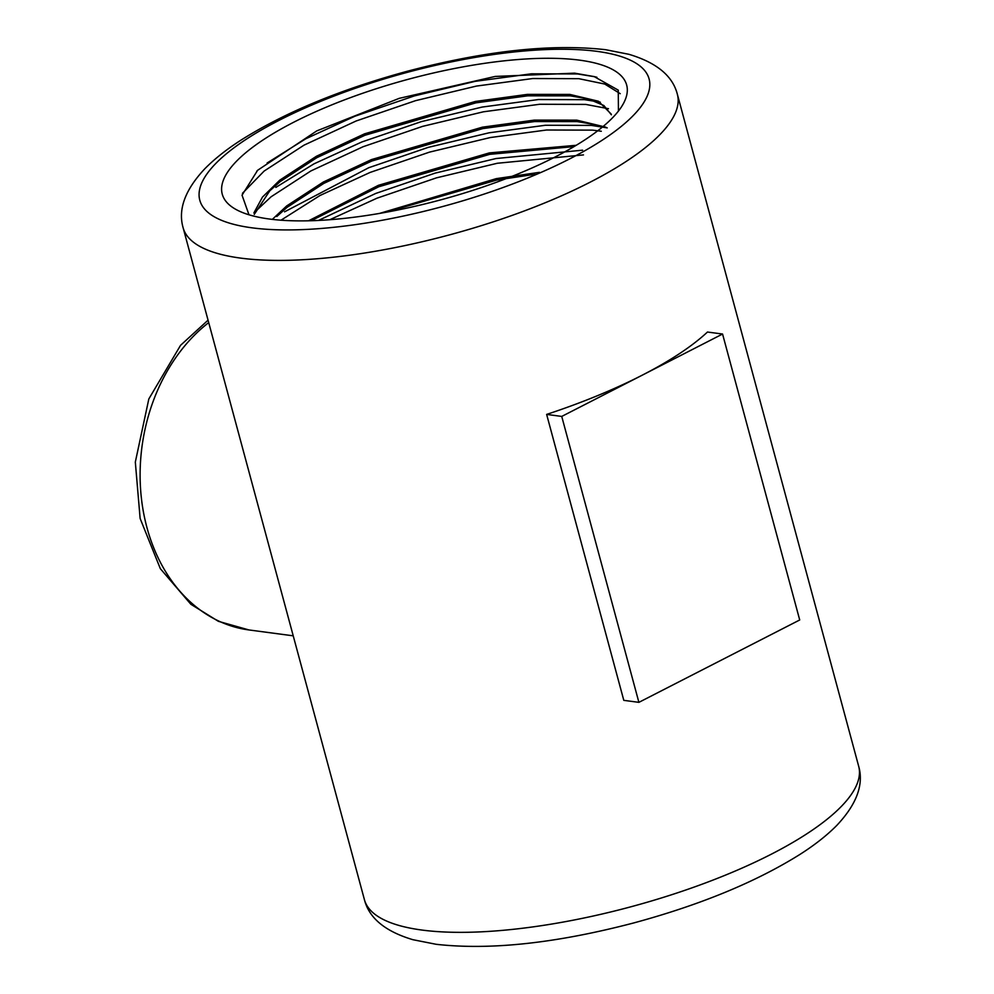 <?xml version="1.0" encoding="UTF-8"?>
<svg xmlns="http://www.w3.org/2000/svg" width="994" height="994" viewBox="0 0 994 994"><rect width="100%" height="100%" fill="white"/><g stroke="black" fill="none" stroke-linecap="round" stroke-linejoin="round"><path stroke-width="1.49" d="M539.469 172.335L496.292 178.634L379.497 213.424M576.197 145.298L489.359 152.902L378.441 185.306L308.55 220.805M605.806 127.157L576.756 120.15L534.263 120.125L482.413 127.17L371.495 159.574L323.348 182.014L286.645 205.969L272.319 219.388M611.198 114.074L598.487 101.251L569.823 94.418L527.317 94.393L475.467 101.438L364.549 133.83L316.415 156.269L279.699 180.225L262.491 197.073L253.892 212.927M620.231 93.684L604.737 84.043L578.806 78.675L532.709 78.538L476.474 86.068L415.629 100.642L356.175 120.97L303.965 145.186L264.143 171.055L242.461 193.296M608.477 108.706L585.752 104.407L539.655 104.271L483.419 111.8L422.574 126.375L363.121 146.714L310.911 170.931L271.089 196.787L255.098 211.772M601.295 131.258L592.685 130.139L546.588 130.003L490.353 137.532L429.52 152.119L370.066 172.447L320.006 195.495L280.979 220.208M583.478 154.902L497.298 163.264L436.465 177.851L377.012 198.179L329.784 219.724M594.822 76.762L577.526 73.941L531.43 73.804L475.194 81.334L414.349 95.909L354.895 116.236L305.779 138.787L267.125 162.991M600.277 102.146L584.472 99.673L538.375 99.537L482.14 107.066L421.294 121.641L361.841 141.968L313.967 163.861L275.847 187.394M607.222 127.878L591.418 125.406L545.321 125.269L489.073 132.798L428.24 147.373L368.786 167.7L284.557 211.834M582.583 150.181L496.018 158.531L435.186 173.105L375.732 193.445L318.49 220.444M611.372 114.795L603.855 105.513L588.299 98.928L570.208 95.846L527.702 95.822L475.853 102.867L364.935 135.271L316.8 157.711L280.084 181.653L269.759 190.848L254.265 214.406M595.182 124.648L577.141 121.579L534.648 121.554L482.798 128.599L371.88 161.003L323.733 183.443L287.03 207.398L276.779 216.518M574.01 146.603L489.744 154.331L378.826 186.735L311.221 220.73M534.996 174.273L496.677 180.063L386.455 212.194M248.985 214.791L242.039 195.172L257.62 170.297L316.751 130.91L399.203 98.356L495.211 76.439L574.607 73.158L594.176 76.588L618.256 90.143L618.442 111.042M561.734 416.424L546.638 414.411A255.967 76.314 164.9 0 0 642.149 375.223A255.967 76.314 164.9 0 0 707.467 332.033L722.563 334.034L561.734 416.424L638.894 702.348L799.71 619.97L722.563 334.034M546.638 414.411L623.797 700.348L638.894 702.348M579.527 60.149A209.436 62.436 164.9 0 1 621.623 106.594A209.436 62.436 164.9 0 1 440.715 199.869A209.436 62.436 164.9 0 1 237.454 210.243A209.436 62.436 164.9 0 1 318.552 110.471A209.436 62.436 164.9 0 1 579.527 60.149M596.76 51.328A232.695 69.381 -15.1 0 0 212.468 167.029A232.695 69.381 -15.1 0 0 464.136 200.403A232.695 69.381 -15.1 0 0 596.76 51.328M422.003 930.061A255.967 76.314 -15.1 0 0 705.902 882.784A255.967 76.314 -15.1 0 0 858.679 766.287C863.935 784.577 856.679 804.245 836.898 825.306C827.12 835.221 814.881 844.875 800.158 854.281C756.173 881.864 700.782 904.739 633.973 922.879C556.242 943.256 490.303 950.388 436.18 944.3L412.92 939.703C385.237 931.453 369.06 918.096 364.413 899.657A255.967 76.314 -15.1 0 0 422.003 930.061M858.679 766.287L677.374 94.343A255.967 76.314 164.9 0 1 450.12 234.708A255.967 76.314 164.9 0 1 183.107 227.713L364.413 899.657M208.715 322.603A167.539 130.127 97.6 0 0 141.844 501.895A167.539 130.127 97.6 0 0 248.947 629.947L293.23 635.825M588.286 98.94L589.181 99.164M596.922 77.296L594.176 76.575M256.887 171.043L257.62 170.309M208.057 320.167L180.548 345.328L148.827 398.954L135.321 462.086L140.129 518.47L160.332 568.667L190.86 604.265L218.369 621.312L248.947 629.947M677.374 94.343C672.727 75.904 656.549 62.547 628.867 54.297L605.607 49.7C551.471 43.612 485.544 50.744 407.813 71.121C341.004 89.261 285.613 112.136 241.629 139.719C226.905 149.125 214.667 158.779 204.888 168.694C185.108 189.755 177.851 209.423 183.107 227.713"/></g></svg>
